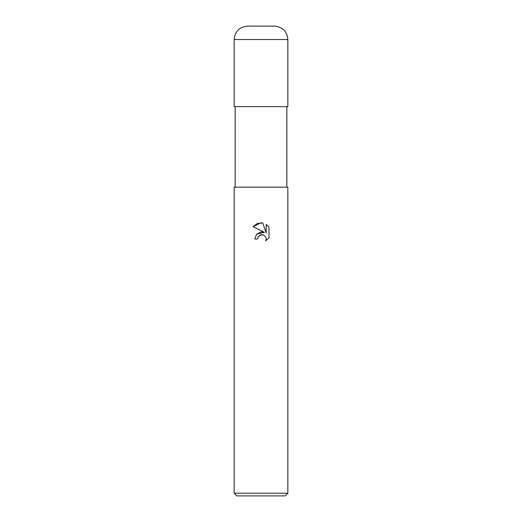 <?xml version="1.0" encoding="UTF-8"?>
<svg xmlns="http://www.w3.org/2000/svg" width="522" height="522" viewBox="0 0 522 522"><rect width="100%" height="100%" fill="white"/><g stroke="black" fill="none" stroke-linecap="round" stroke-linejoin="round"><path stroke-width="0.78" d="M258.096 237.027L260.295 234.985L263.577 234.985L265.894 237.301L266.22 238.945L265.77 240.864L268.974 237.791L265.77 240.864L266.22 238.945L265.894 237.301L263.577 234.985L261.933 234.659L261 234.763L258.096 237.027L257.646 238.972L254.827 238.972L256.576 234.267L261 231.918L264.419 232.329L253.026 226.711L261 222.783L262.729 222.972L266.213 232.988L266.213 224.408L268.974 227.207L266.207 224.408M261 493.218L287.844 493.218L287.844 187.176L234.156 187.176L234.156 493.218L261 493.218M268.98 227.2L268.98 237.791M234.156 493.218L236.838 495.9L285.162 495.9L287.844 493.218M257.646 238.972L257.933 237.399M262.729 222.972L257.307 223.442L253.026 226.718M264.419 232.329L256.622 234.215M247.578 26.1L274.422 26.1C282.578 26.896 287.048 31.372 287.844 39.522L234.156 39.522C234.952 31.372 239.422 26.896 247.578 26.1M234.156 39.522L234.156 106.638L287.844 106.638L287.844 39.522M286.839 106.638L286.839 187.176M235.161 106.638L235.161 187.176"/></g></svg>

